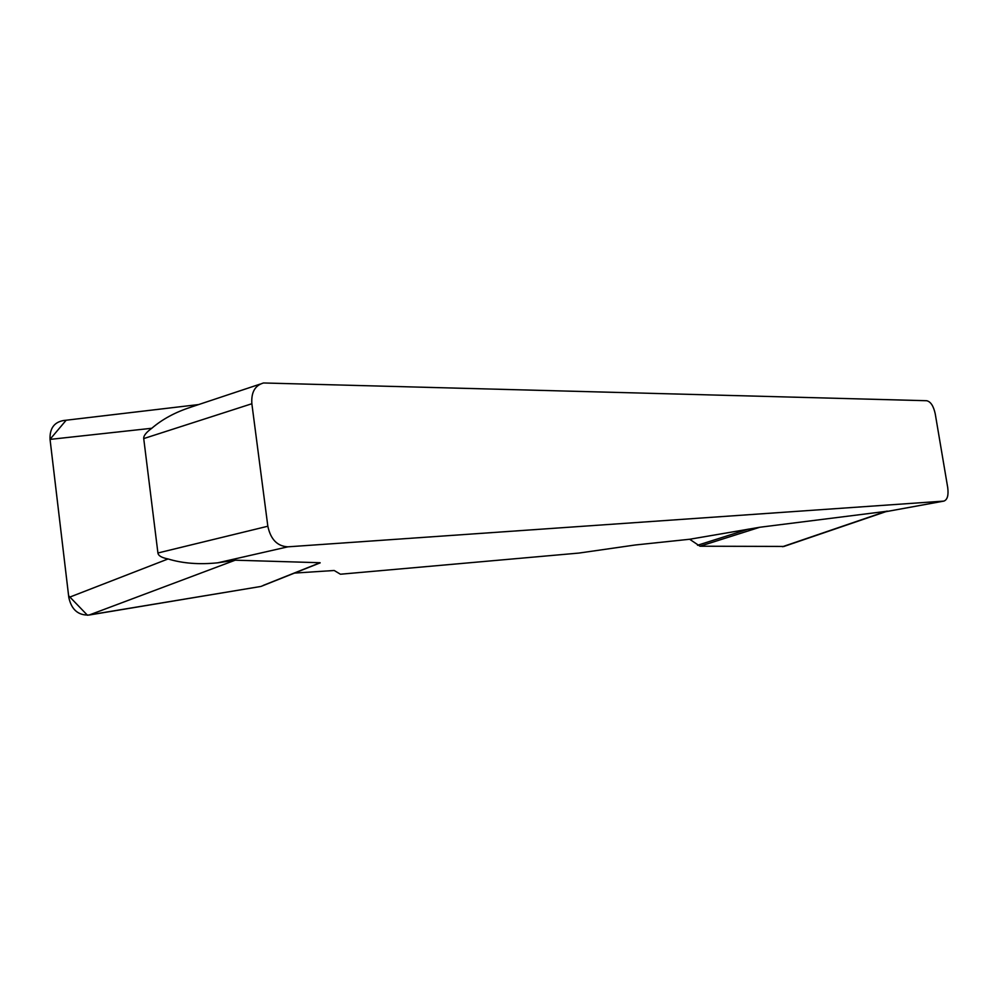 <?xml version="1.0" encoding="UTF-8"?>
<svg xmlns="http://www.w3.org/2000/svg" width="998" height="998" viewBox="0 0 998 998"><rect width="100%" height="100%" fill="white"/><g stroke="black" fill="none" stroke-linecap="round" stroke-linejoin="round"><path stroke-width="1.5" d="M783.979 546.43L699.997 546.218L689.655 539.257L635.302 544.983L578.965 553.067L340.43 574.224L334.205 570.494L294.46 573.089M689.655 539.257L759.79 527.256L887.097 511.238M885.787 511.687L943.621 501.121L287.836 546.829L217.764 562.81C199.226 564.706 182.659 563.421 168.076 558.955C161.676 557.72 158.295 555.724 157.921 552.992L143.724 438.584C143.425 435.876 146.12 432.433 151.796 428.267C162.325 419.222 175.236 412.236 190.568 407.284M263.31 585.377L320.121 562.722L235.229 560.19L217.764 562.81M320.133 562.909L319.048 563.284M943.621 501.121L943.883 501.096C947.401 499.798 948.686 495.295 947.726 487.598L935.238 413.846C933.542 405.999 930.685 401.62 926.68 400.722L263.534 382.97C254.989 385.415 251.097 392.326 251.858 403.741L143.724 438.584M157.921 552.992L267.838 526.233L251.858 403.741M267.838 526.233C270.645 539.382 277.319 546.255 287.836 546.829M65.918 420.52L50.037 439.32L68.6 595.694L87.437 615.23L260.353 586.55L89.096 615.042C78.231 615.516 71.469 609.666 68.812 597.478L50.05 439.394C49.626 428.516 54.117 422.229 63.51 420.532M697.527 545.27L748.288 529.14M699.997 546.218L759.79 527.256M235.229 560.19L89.096 615.042M151.796 428.267L50.05 439.394M68.812 597.478L168.076 558.955M782.507 546.717L886.698 511.151M943.883 501.096L885.675 511.725M190.481 407.284L260.166 384.093M261.089 586.387L319.26 563.209M63.697 420.507L198.652 404.564M783.667 546.542L887.459 511.113"/></g></svg>
